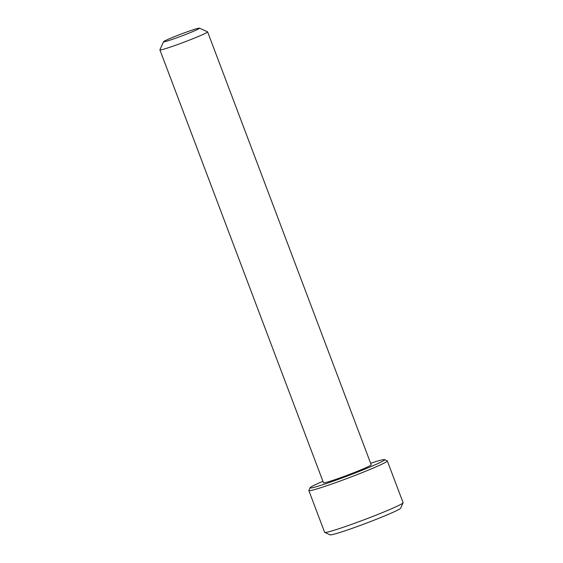 <?xml version="1.0" encoding="UTF-8"?>
<svg xmlns="http://www.w3.org/2000/svg" width="563" height="563" viewBox="0 0 563 563"><rect width="100%" height="100%" fill="white"/><g stroke="black" fill="none" stroke-linecap="round" stroke-linejoin="round"><path stroke-width="0.84" d="M322.923 481.302A39.846 2.083 -20.7 0 0 310.086 487.748A39.846 2.083 -20.7 0 0 325.189 483.927A39.846 2.083 -20.7 0 0 365.324 468.965A39.846 2.083 -20.7 0 0 384.529 459.619A39.846 2.083 -20.7 0 0 370.63 463.272M384.529 459.619L387.224 460.837A41.944 2.196 159.3 0 1 387.316 460.921A41.944 2.196 159.3 0 1 366.105 471.041A41.944 2.196 159.3 0 1 324.76 486.418A41.944 2.196 159.3 0 1 308.855 490.57A41.944 2.196 159.3 0 1 308.862 490.443L310.086 487.748M403.087 502.815L400.645 508.199A37.749 1.978 159.3 0 1 380.736 517.531A37.749 1.978 159.3 0 1 344.359 531.036A37.749 1.978 159.3 0 1 330.122 534.85L324.731 532.422A41.944 2.196 -20.7 0 0 340.545 528.185A41.944 2.196 -20.7 0 0 380.961 513.182A41.944 2.196 -20.7 0 0 403.087 502.815A41.944 2.196 -20.7 0 0 403.101 502.689L387.316 460.921M170.849 39.867A19.205 1.006 -20.7 0 0 190.203 32.654A19.205 1.006 -20.7 0 0 199.457 28.15A19.205 1.006 -20.7 0 0 192.215 30.092A19.205 1.006 -20.7 0 0 173.7 36.961A19.205 1.006 -20.7 0 0 163.573 41.711A19.205 1.006 -20.7 0 0 170.849 39.867M199.457 28.15L207.55 31.788A25.497 1.337 159.3 0 1 207.606 31.845A25.497 1.337 159.3 0 1 194.707 37.995A25.497 1.337 159.3 0 1 169.576 47.348A25.497 1.337 159.3 0 1 159.899 49.868A25.497 1.337 159.3 0 1 159.906 49.79L163.573 41.711M159.899 49.868L323.493 482.801A25.497 1.337 -20.7 0 0 333.162 480.274A25.497 1.337 -20.7 0 0 358.3 470.928A25.497 1.337 -20.7 0 0 371.2 464.771L207.606 31.845M308.855 490.57L324.633 532.338A41.944 2.196 -20.7 0 0 324.731 532.422"/></g></svg>
